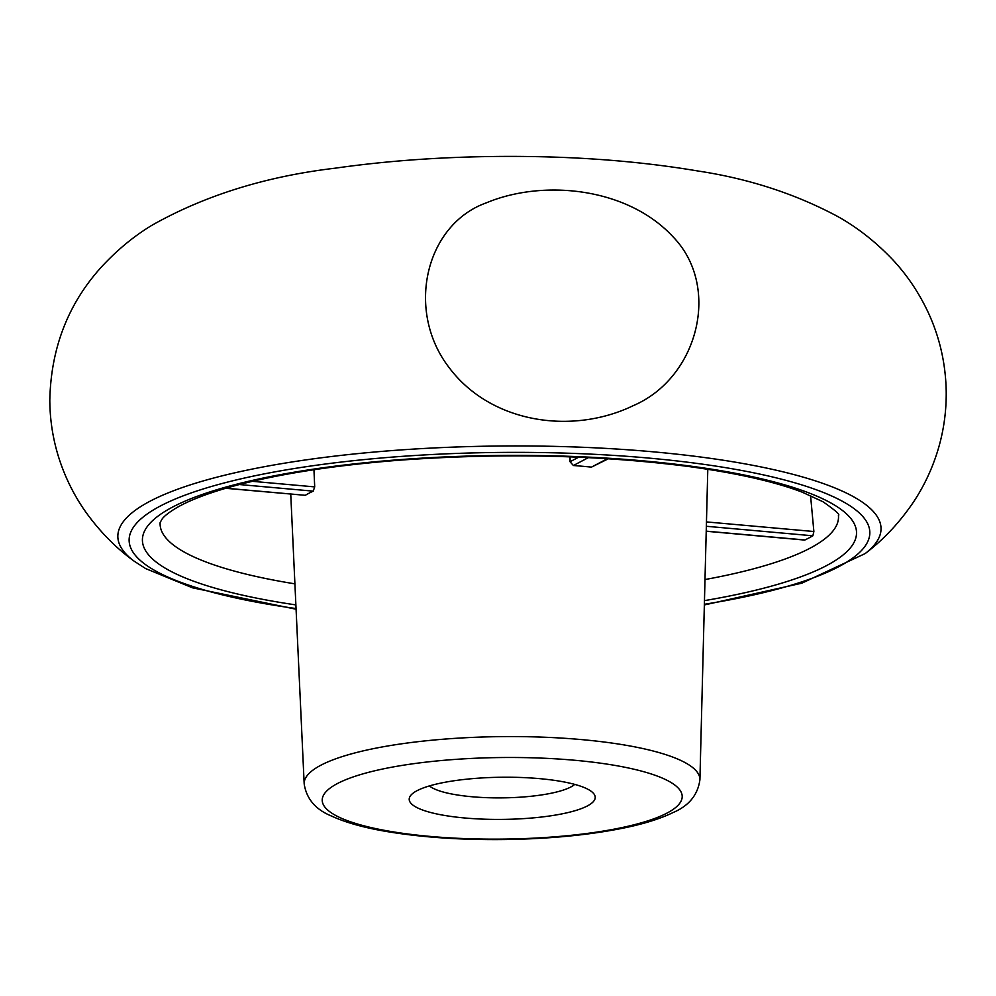 <?xml version="1.0" encoding="UTF-8"?>
<svg xmlns="http://www.w3.org/2000/svg" width="996" height="996" viewBox="0 0 996 996"><rect width="100%" height="100%" fill="white"/><g stroke="black" fill="none" stroke-linecap="round" stroke-linejoin="round"><path stroke-width="1.49" d="M536.06 817.616A93.014 21.078 -0.6 0 1 441.203 814.84A93.014 21.078 -0.6 0 1 411.709 794.36A93.014 21.078 -0.6 0 1 501.996 777.241A93.014 21.078 -0.6 0 1 592.62 792.467A93.014 21.078 -0.6 0 1 536.06 817.616M313.952 469.714L314.699 486.895L313.23 491.14L239.351 484.529M574.729 784.387A75.086 17.019 -0.6 0 1 529.349 796.439A75.086 17.019 -0.6 0 1 429.425 785.919M608.394 458.745L591.462 467.124L607.473 458.683M588.375 457.625L573.397 465.518A207.616 47.061 -0.6 0 1 591.462 467.124M573.397 465.518L570.048 461.746L570.073 456.84M225.968 488.214L305.311 495.311A207.616 47.061 -0.6 0 1 313.23 491.14M305.311 495.311L225.681 488.301M633.406 405.584C698.233 377.783 721.44 286.475 672.947 236.737C627.318 187.385 543.256 179.081 486.446 202.798C425.329 224.548 405.248 310.764 449.121 367.599C490.779 423.225 572.19 435.252 633.406 405.584M706.463 521.916L813.869 531.515L812.861 535.798A338.304 76.68 179.4 0 1 804.955 539.969L804.556 540.044M813.869 531.515L810.557 495.585M669.847 781.81A179.977 40.786 -0.6 0 1 475.104 838.918A179.977 40.786 -0.6 0 1 361.697 774.228A179.977 40.786 -0.6 0 1 669.847 781.81M314.699 486.895L252.374 481.317M699.914 779.756C697.835 794.92 688.871 805.864 673.047 812.562C660.161 818.824 643.478 824.028 622.998 828.174C588.798 835.034 549.692 838.831 505.682 839.541C461.472 840.076 421.744 837.387 386.485 831.486C363.901 827.664 345.624 822.534 331.668 816.11C315.67 809.661 306.507 798.929 304.178 783.902A197.893 44.857 -0.6 0 1 464.385 737.799A197.893 44.857 -0.6 0 1 686.356 763.31A197.893 44.857 -0.6 0 1 699.914 779.756L707.795 469.303M854.892 497.514A381.63 86.503 -0.6 0 1 865.138 553.589C883.477 539.757 899.6 522.551 913.519 501.984C924.176 485.936 932.356 468.456 938.083 449.557C943.785 430.484 946.486 410.937 946.2 390.905C945.64 363.503 939.714 337.507 928.434 312.931C918.822 292.363 906.534 274.211 891.569 258.487C874.687 241.032 856.61 226.976 837.337 216.294C795.02 193.71 748.457 178.595 697.636 170.951C636.046 160.568 568.778 155.737 495.834 156.459C439.385 157.057 385.825 160.966 335.154 168.187C266.156 176.354 205.276 195.278 152.5 224.947C134.348 235.803 117.404 249.735 101.642 266.754C68.189 303.556 50.896 348.077 49.8 400.292C49.925 420.324 53.037 439.809 59.138 458.758C65.263 477.532 73.816 494.838 84.797 510.662C99.152 530.93 115.636 547.788 134.248 561.246A381.63 86.503 -0.6 0 1 374.546 452.022A381.63 86.503 -0.6 0 1 854.892 497.514M294.903 583.843A339.225 76.879 -0.6 0 1 160.157 522.439L162.273 518.792C164.564 515.791 169.37 512.093 176.703 507.711C188.443 500.876 205.325 494.24 227.337 487.816C272.381 474.968 329.39 465.792 398.388 460.276C500.627 452.819 597.002 454.848 687.514 466.365C736.206 472.963 774.415 481.566 802.154 492.149L822.995 501.747C835.246 510.313 840.387 514.845 838.42 515.343A339.225 76.879 -0.6 0 1 704.994 579.548M295.874 604.908A357.078 80.937 -0.6 0 1 278.245 475.055A357.078 80.937 -0.6 0 1 832.071 503.64A357.078 80.937 -0.6 0 1 704.458 600.625M578.713 457.176L570.048 461.746M706.351 526.274L812.861 535.798M804.955 539.969L706.226 531.154M296.049 608.556A370.363 83.938 -0.6 0 1 266.368 473.474A370.363 83.938 -0.6 0 1 844.434 502.42A370.363 83.938 -0.6 0 1 704.371 604.286M304.178 783.902L290.745 494.116M865.138 553.589L801.792 583.195L704.346 604.958M296.073 609.228L192.552 587.827L145.677 568.604L134.248 561.246M804.556 540.056L706.226 531.254"/></g></svg>
